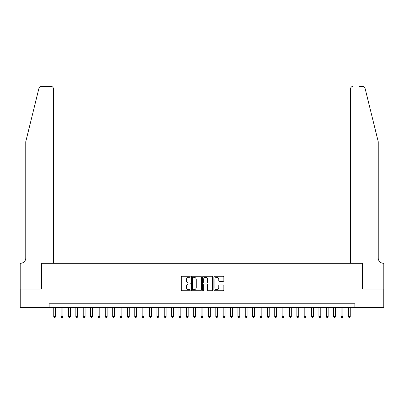 <?xml version="1.0" encoding="UTF-8"?>
<svg xmlns="http://www.w3.org/2000/svg" width="404" height="404" viewBox="0 0 404 404"><rect width="100%" height="100%" fill="white"/><g stroke="black" fill="none" stroke-linecap="round" stroke-linejoin="round"><path stroke-width="0.61" d="M190.213 276.785A0.505 0.505 0 0 0 189.708 276.275L182.027 276.275A0.722 0.722 0 0 0 181.305 277.003L181.305 290.016A0.722 0.722 0 0 0 182.027 290.739L189.708 290.739A0.505 0.505 0 0 0 190.213 290.234A0.505 0.505 0 0 0 189.708 289.729L188.713 289.729A2.313 2.313 0 0 1 186.401 287.411L186.401 286.33A2.313 2.313 0 0 1 188.713 284.012L189.708 284.012A0.505 0.505 0 0 0 190.213 283.507A0.505 0.505 0 0 0 189.708 283.002L188.713 283.002A2.313 2.313 0 0 1 186.401 280.689L186.401 279.603A2.313 2.313 0 0 1 188.713 277.29L189.708 277.29A0.505 0.505 0 0 0 190.213 276.785M223.129 281.376A0.722 0.722 0 0 0 223.856 280.654L223.856 277.003A0.722 0.722 0 0 0 223.129 276.275L214.6 276.275A0.722 0.722 0 0 0 213.878 277.003L213.878 290.016A0.722 0.722 0 0 0 214.6 290.739L223.129 290.739A0.722 0.722 0 0 0 223.856 290.016L223.856 285.603A0.722 0.722 0 0 0 223.129 284.881L219.478 284.881A0.722 0.722 0 0 0 218.756 285.603L218.756 287.794A1.934 1.934 0 0 1 216.822 289.729A1.934 1.934 0 0 1 214.888 287.794L214.888 279.225A1.934 1.934 0 0 1 216.822 277.29A1.934 1.934 0 0 1 218.756 279.225L218.756 280.654A0.722 0.722 0 0 0 219.478 281.376L223.129 281.376M49.152 307.449L20.235 307.449L20.235 289.032L41.415 289.032L41.415 263.251L362.585 263.251L362.585 289.032L383.765 289.032L383.765 307.449L354.848 307.449L354.848 303.768L49.152 303.768L49.152 307.449L354.848 307.449M201.369 277.003A0.722 0.722 0 0 0 200.647 276.275L192.112 276.275A0.722 0.722 0 0 0 191.39 277.003L191.39 290.016A0.722 0.722 0 0 0 192.112 290.739L200.647 290.739A0.722 0.722 0 0 0 201.369 290.016L201.369 277.003M203.353 276.275L211.888 276.275A0.722 0.722 0 0 1 212.61 277.003L212.61 290.016A0.722 0.722 0 0 1 211.888 290.739L208.237 290.739A0.722 0.722 0 0 1 207.515 290.016L207.515 284.739A0.722 0.722 0 0 0 206.792 284.012L204.368 284.012A0.722 0.722 0 0 0 203.646 284.739L203.646 290.234A0.505 0.505 0 0 1 203.141 290.739A0.505 0.505 0 0 1 202.631 290.234L202.631 277.003A0.722 0.722 0 0 1 203.353 276.275M192.91 277.29A0.505 0.505 0 0 0 192.4 277.795L192.4 289.219A0.505 0.505 0 0 0 192.91 289.729L193.955 289.729A2.313 2.313 0 0 0 196.268 287.411L196.268 279.603A2.313 2.313 0 0 0 193.955 277.29L192.91 277.29M207.515 279.26A1.934 1.934 0 0 0 205.58 277.326A1.934 1.934 0 0 0 203.646 279.26L203.646 282.28A0.722 0.722 0 0 0 204.368 283.002L206.792 283.002A0.722 0.722 0 0 0 207.515 282.28L207.515 279.26M53.752 307.449L53.752 316.584L55.595 316.584L55.595 307.449M55.595 316.584L55.045 317.539L54.308 317.539L53.752 316.584M38.976 88.143C39.536 86.931 39.536 86.931 38.976 88.143C39.536 86.931 39.536 86.931 38.976 88.143L25.76 141.708L25.76 258.095A5.156 5.156 0 0 1 20.604 263.251L20.2 263.251L20.2 289.032L41.304 289.032L41.304 263.251L53.384 263.251L53.384 88.668A2.212 2.212 0 0 0 51.177 86.461L41.122 86.461A2.212 2.212 0 0 0 38.976 88.143M45.061 86.461L51.177 86.461C52.51 86.602 53.242 87.335 53.384 88.668L53.384 263.251M25.76 258.095A5.156 5.156 0 0 1 20.604 263.251M374.185 125.28L365.024 88.143C364.464 86.931 364.464 86.931 365.024 88.143C364.464 86.931 364.464 86.931 365.024 88.143L378.24 141.708L378.24 258.095A5.156 5.156 0 0 0 383.396 263.251L383.8 263.251L383.8 289.032L362.696 289.032L362.696 263.251L350.616 263.251L350.616 88.668L350.616 263.251M358.939 86.461L362.878 86.461A2.212 2.212 0 0 1 365.024 88.143M352.823 86.461A2.212 2.212 0 0 0 350.616 88.668C350.758 87.335 351.49 86.602 352.823 86.461M378.24 258.095A5.156 5.156 0 0 0 383.396 263.251M61.12 307.449L61.12 316.584L62.963 316.584L62.963 307.449M62.963 316.584L62.408 317.539L61.671 317.539L61.12 316.584M68.488 307.449L68.488 316.584L70.326 316.584L70.326 307.449M70.326 316.584L69.776 317.539L69.039 317.539L68.488 316.584M75.851 307.449L75.851 316.584L77.694 316.584L77.694 307.449M77.694 316.584L77.144 317.539L76.407 317.539L75.851 316.584M83.219 307.449L83.219 316.584L85.062 316.584L85.062 307.449M85.062 316.584L84.507 317.539L83.769 317.539L83.219 316.584M90.587 307.449L90.587 316.584L92.425 316.584L92.425 307.449M92.425 316.584L91.875 317.539L91.137 317.539L90.587 316.584M97.95 307.449L97.95 316.584L99.793 316.584L99.793 307.449M99.793 316.584L99.243 317.539L98.505 317.539L97.95 316.584M105.318 307.449L105.318 316.584L107.161 316.584L107.161 307.449M107.161 316.584L106.605 317.539L105.868 317.539L105.318 316.584M112.686 307.449L112.686 316.584L114.524 316.584L114.524 307.449M114.524 316.584L113.973 317.539L113.236 317.539L112.686 316.584M120.049 307.449L120.049 316.584L121.892 316.584L121.892 307.449M121.892 316.584L121.341 317.539L120.604 317.539L120.049 316.584M127.417 307.449L127.417 316.584L129.26 316.584L129.26 307.449M129.26 316.584L128.704 317.539L127.967 317.539L127.417 316.584M134.784 307.449L134.784 316.584L136.623 316.584L136.623 307.449M136.623 316.584L136.072 317.539L135.335 317.539L134.784 316.584M142.147 307.449L142.147 316.584L143.991 316.584L143.991 307.449M143.991 316.584L143.44 317.539L142.703 317.539L142.147 316.584M149.515 307.449L149.515 316.584L151.359 316.584L151.359 307.449M151.359 316.584L150.803 317.539L150.066 317.539L149.515 316.584M156.883 307.449L156.883 316.584L158.722 316.584L158.722 307.449M158.722 316.584L158.171 317.539L157.434 317.539L156.883 316.584M164.246 307.449L164.246 316.584L166.089 316.584L166.089 307.449M166.089 316.584L165.539 317.539L164.802 317.539L164.246 316.584M171.614 307.449L171.614 316.584L173.457 316.584L173.457 307.449M173.457 316.584L172.902 317.539L172.165 317.539L171.614 316.584M178.982 307.449L178.982 316.584L180.82 316.584L180.82 307.449M180.82 316.584L180.27 317.539L179.533 317.539L178.982 316.584M186.345 307.449L186.345 316.584L188.188 316.584L188.188 307.449M188.188 316.584L187.638 317.539L186.901 317.539L186.345 316.584M193.713 307.449L193.713 316.584L195.556 316.584L195.556 307.449M195.556 316.584L195.001 317.539L194.263 317.539L193.713 316.584M201.081 307.449L201.081 316.584L202.919 316.584L202.919 307.449M202.919 316.584L202.369 317.539L201.631 317.539L201.081 316.584M208.444 307.449L208.444 316.584L210.287 316.584L210.287 307.449M210.287 316.584L209.737 317.539L208.999 317.539L208.444 316.584M215.812 307.449L215.812 316.584L217.655 316.584L217.655 307.449M217.655 316.584L217.099 317.539L216.362 317.539L215.812 316.584M223.18 307.449L223.18 316.584L225.018 316.584L225.018 307.449M225.018 316.584L224.467 317.539L223.73 317.539L223.18 316.584M230.543 307.449L230.543 316.584L232.386 316.584L232.386 307.449M232.386 316.584L231.835 317.539L231.098 317.539L230.543 316.584M237.911 307.449L237.911 316.584L239.754 316.584L239.754 307.449M239.754 316.584L239.198 317.539L238.461 317.539L237.911 316.584M245.279 307.449L245.279 316.584L247.117 316.584L247.117 307.449M247.117 316.584L246.566 317.539L245.829 317.539L245.279 316.584M252.641 307.449L252.641 316.584L254.485 316.584L254.485 307.449M254.485 316.584L253.934 317.539L253.197 317.539L252.641 316.584M260.009 307.449L260.009 316.584L261.853 316.584L261.853 307.449M261.853 316.584L261.297 317.539L260.56 317.539L260.009 316.584M267.377 307.449L267.377 316.584L269.216 316.584L269.216 307.449M269.216 316.584L268.665 317.539L267.928 317.539L267.377 316.584M274.74 307.449L274.74 316.584L276.583 316.584L276.583 307.449M276.583 316.584L276.033 317.539L275.296 317.539L274.74 316.584M282.108 307.449L282.108 316.584L283.951 316.584L283.951 307.449M283.951 316.584L283.396 317.539L282.659 317.539L282.108 316.584M289.476 307.449L289.476 316.584L291.314 316.584L291.314 307.449M291.314 316.584L290.764 317.539L290.027 317.539L289.476 316.584M296.839 307.449L296.839 316.584L298.682 316.584L298.682 307.449M298.682 316.584L298.132 317.539L297.394 317.539L296.839 316.584M304.207 307.449L304.207 316.584L306.05 316.584L306.05 307.449M306.05 316.584L305.495 317.539L304.757 317.539L304.207 316.584M311.575 307.449L311.575 316.584L313.413 316.584L313.413 307.449M313.413 316.584L312.863 317.539L312.125 317.539L311.575 316.584M318.938 307.449L318.938 316.584L320.781 316.584L320.781 307.449M320.781 316.584L320.231 317.539L319.493 317.539L318.938 316.584M326.306 307.449L326.306 316.584L328.149 316.584L328.149 307.449M328.149 316.584L327.594 317.539L326.856 317.539L326.306 316.584M333.674 307.449L333.674 316.584L335.512 316.584L335.512 307.449M335.512 316.584L334.961 317.539L334.224 317.539L333.674 316.584M341.037 307.449L341.037 316.584L342.88 316.584L342.88 307.449M342.88 316.584L342.329 317.539L341.592 317.539L341.037 316.584M348.405 307.449L348.405 316.584L350.248 316.584L350.248 307.449M350.248 316.584L349.692 317.539L348.955 317.539L348.405 316.584"/></g></svg>
